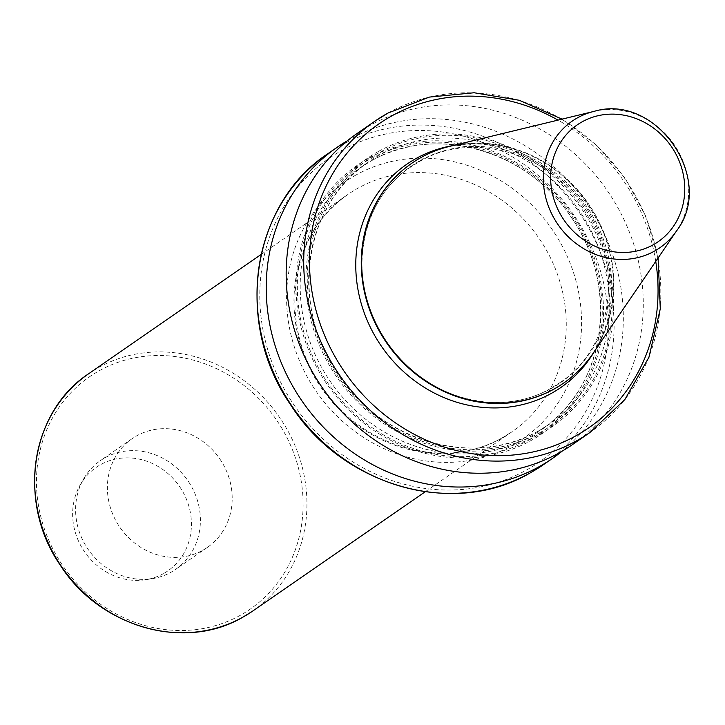 <?xml version="1.0" encoding="UTF-8"?>
<svg xmlns="http://www.w3.org/2000/svg" width="725" height="725" viewBox="0 0 725 725"><rect width="100%" height="100%" fill="white"/><g stroke="black" fill="none" stroke-linecap="round" stroke-linejoin="round"><path stroke-width="0.54" stroke-dasharray="3.62 2.72" d="M202.728 550.302A66.12 60.537 55.3 0 0 207.395 547.402A66.12 60.537 55.3 0 0 221.243 461.091A66.12 60.537 55.3 0 0 136.853 435.743A66.12 60.537 55.3 0 0 132.186 438.634A66.12 60.537 55.3 0 0 118.338 524.954A66.12 60.537 55.3 0 0 202.728 550.302M449.5 146.414A133.59 122.317 -124.7 0 1 588.347 203.589A133.59 122.317 -124.7 0 1 592.823 353.682M411.555 163.424A133.59 122.317 -124.7 0 1 420.79 157.706A133.59 122.317 -124.7 0 1 591.219 208.809A133.59 122.317 -124.7 0 1 563.515 383.181M357.126 133.472A189.189 173.23 -124.7 0 1 370.484 125.18A189.189 173.23 -124.7 0 1 611.945 197.708A189.189 173.23 -124.7 0 1 572.324 444.679M378.541 151.371A162.953 149.205 -124.7 0 1 590.331 220.173A162.953 149.205 -124.7 0 1 540.895 433.704A162.953 149.205 -124.7 0 1 329.096 364.902A162.953 149.205 -124.7 0 1 378.541 151.371M368.608 158.24A162.953 149.205 -124.7 0 1 580.399 227.043A162.953 149.205 -124.7 0 1 530.954 440.573A162.953 149.205 -124.7 0 1 319.163 371.771A162.953 149.205 -124.7 0 1 368.608 158.24M347.411 140.75A189.189 173.23 -124.7 0 1 350.528 138.973A189.189 173.23 -124.7 0 1 588.365 205.963A189.189 173.23 -124.7 0 1 562.083 451.195M163.388 573.647A62.939 57.628 -124.7 0 1 145.779 579.701A62.939 57.628 -124.7 0 1 84.635 551.906A62.939 57.628 -124.7 0 1 80.212 484.889A62.939 57.628 -124.7 0 1 100.684 464.598A62.939 57.628 -124.7 0 1 182.483 491.178A62.939 57.628 -124.7 0 1 163.388 573.647M105.062 457.729A66.12 60.537 -124.7 0 1 189.452 483.077A66.12 60.537 -124.7 0 1 175.604 569.388A66.12 60.537 -124.7 0 1 170.937 572.288A66.12 60.537 -124.7 0 1 152.431 578.641A66.12 60.537 -124.7 0 1 88.205 549.441A66.12 60.537 -124.7 0 1 83.556 479.035A66.12 60.537 -124.7 0 1 100.394 460.62A66.12 60.537 -124.7 0 1 105.062 457.729M240.156 615.389A141.248 129.34 -124.7 0 1 56.568 555.749A141.248 129.34 -124.7 0 1 99.425 370.647A141.248 129.34 -124.7 0 1 283.013 430.288A141.248 129.34 -124.7 0 1 240.156 615.389M452.826 145.607A135.62 124.183 -124.7 0 1 585.9 205.284A135.62 124.183 -124.7 0 1 594.754 350.855M252.835 610.985A144.257 132.086 55.3 0 0 283.04 422.666A144.257 132.086 55.3 0 0 98.926 367.358A144.257 132.086 55.3 0 0 88.74 373.683M501.972 437.982A144.257 132.086 -124.7 0 1 317.858 382.682A144.257 132.086 -124.7 0 1 348.063 194.363A144.257 132.086 -124.7 0 1 358.25 188.038A144.257 132.086 -124.7 0 1 542.363 243.346A144.257 132.086 -124.7 0 1 512.158 431.665A144.257 132.086 -124.7 0 1 501.972 437.982M356.229 174.879A156.274 143.097 55.3 0 0 308.814 379.664A156.274 143.097 55.3 0 0 511.932 445.648A156.274 143.097 55.3 0 0 559.356 240.863A156.274 143.097 55.3 0 0 356.229 174.879M593.956 111.405A77.004 70.515 -124.7 0 1 673.987 144.366A77.004 70.515 -124.7 0 1 676.57 230.885M342.082 150.274A184.676 169.106 -124.7 0 1 582.121 228.248A184.676 169.106 -124.7 0 1 526.078 470.253A184.676 169.106 -124.7 0 1 286.049 392.279A184.676 169.106 -124.7 0 1 342.082 150.274M543.17 464.843A189.189 173.23 55.3 0 0 582.791 217.872A189.189 173.23 55.3 0 0 341.33 145.335A189.189 173.23 55.3 0 0 327.972 153.627M420.355 160.497A131.533 120.441 -124.7 0 1 591.319 216.032A131.533 120.441 -124.7 0 1 551.408 388.392A131.533 120.441 -124.7 0 1 380.444 332.857A131.533 120.441 -124.7 0 1 420.355 160.497M540.188 432.481A161.539 147.909 -124.7 0 1 330.228 364.276A161.539 147.909 -124.7 0 1 379.248 152.594A161.539 147.909 -124.7 0 1 589.198 220.799A161.539 147.909 -124.7 0 1 540.188 432.481M538.322 431.04A159.282 145.852 -124.7 0 1 335.022 369.977A159.282 145.852 -124.7 0 1 368.382 162.047A159.282 145.852 -124.7 0 1 379.628 155.059A159.282 145.852 -124.7 0 1 582.918 216.132A159.282 145.852 -124.7 0 1 549.568 424.062A159.282 145.852 -124.7 0 1 538.322 431.04M371.182 160.905A159.282 145.852 -124.7 0 1 574.472 221.968A159.282 145.852 -124.7 0 1 541.122 429.907A159.282 145.852 -124.7 0 1 529.875 436.885A159.282 145.852 -124.7 0 1 326.576 375.813A159.282 145.852 -124.7 0 1 359.935 167.883A159.282 145.852 -124.7 0 1 371.182 160.905M530.256 439.35A161.539 147.909 -124.7 0 1 320.296 371.146A161.539 147.909 -124.7 0 1 369.315 159.464A161.539 147.909 -124.7 0 1 579.266 227.668A161.539 147.909 -124.7 0 1 530.256 439.35M388.029 113.046A189.189 173.23 -124.7 0 1 629.49 185.573A189.189 173.23 -124.7 0 1 589.869 432.544M655.744 261.426A184.676 169.106 55.3 0 0 558.023 120.114M559.818 382.718C613.332 347.955 624.977 263.574 583.634 206.743C547.23 151.824 471.495 131.026 419.875 161.331L410.685 167.04C357.244 201.767 345.544 285.976 386.724 342.807C423.074 397.871 498.936 418.787 550.628 388.428L559.818 382.718M425.231 491.767L512.158 431.665L502.135 437.882C445.938 470.951 362.799 448.34 322.534 387.902C276.723 325.126 289.574 232.254 348.063 194.363L261.136 254.466M538.349 431.022C475.5 467.888 383.643 442.703 339.418 376.266C289.039 307.327 303.05 204.513 368.382 162.047L359.935 167.883L371.146 160.923C434.085 123.993 526.114 149.332 570.267 215.959C620.437 284.898 606.345 387.494 541.122 429.907L549.568 424.062L538.349 431.022M562.047 119.136L596.603 145.163L625.068 178.196L645.93 216.494L658.073 258.009M145.779 579.701L152.431 578.641M80.212 484.889L83.556 479.035M132.186 438.634L100.394 460.62M207.395 547.402L175.604 569.388"/><path stroke-width="1.09" d="M676.57 230.885L592.823 353.682A133.59 122.317 -124.7 0 1 563.715 383.036A133.59 122.317 -124.7 0 1 554.281 388.89A133.59 122.317 -124.7 0 1 383.788 337.678A133.59 122.317 -124.7 0 1 411.755 163.288A133.59 122.317 -124.7 0 1 421.189 157.434A133.59 122.317 -124.7 0 1 449.5 146.414L593.956 111.405C656.152 92.519 716.2 179.365 676.57 230.885A77.004 70.515 -124.7 0 1 654.358 251.185A77.004 70.515 -124.7 0 1 554.272 218.669A77.004 70.515 -124.7 0 1 577.635 117.758A77.004 70.515 -124.7 0 1 593.956 111.405M563.515 383.181A133.59 122.317 -124.7 0 1 563.316 383.317A133.59 122.317 -124.7 0 1 553.882 389.171A133.59 122.317 -124.7 0 1 383.389 337.95A133.59 122.317 -124.7 0 1 411.356 163.56A133.59 122.317 -124.7 0 1 411.555 163.424M658.073 258.009L660.294 308.832L648.938 357.244L624.85 399.575L589.869 432.544L572.324 444.679A189.189 173.23 -124.7 0 1 558.966 452.971A189.189 173.23 -124.7 0 1 317.505 380.444A189.189 173.23 -124.7 0 1 357.126 133.472L374.671 121.338A189.189 173.23 -124.7 0 1 388.029 113.046M562.083 451.195A189.189 173.23 -124.7 0 1 552.377 458.481A189.189 173.23 -124.7 0 1 539.019 466.764A189.189 173.23 -124.7 0 1 297.558 394.237A189.189 173.23 -124.7 0 1 337.17 147.266A189.189 173.23 -124.7 0 1 347.411 140.75M594.754 350.855A135.62 124.183 -124.7 0 1 551.317 393.403A135.62 124.183 -124.7 0 1 375.052 336.137A135.62 124.183 -124.7 0 1 416.204 158.422A135.62 124.183 -124.7 0 1 452.826 145.607M242.648 617.301A144.257 132.086 55.3 0 0 252.835 610.985L242.603 617.328C184.349 651.53 99.352 627.016 60.148 564.965C16.838 502.697 30.296 411.818 88.74 373.683A144.257 132.086 55.3 0 0 58.535 562.002A144.257 132.086 55.3 0 0 242.648 617.301M653.098 244.86A71.059 65.069 55.3 0 0 674.658 151.743A71.059 65.069 55.3 0 0 582.302 121.737A71.059 65.069 55.3 0 0 560.733 214.854A71.059 65.069 55.3 0 0 653.098 244.86M529.821 473.126A189.189 173.23 55.3 0 0 543.17 464.843L529.757 473.162C453.315 518.04 341.837 485.877 290.444 404.523C233.649 322.879 251.285 203.68 327.972 153.627A189.189 173.23 55.3 0 0 288.36 400.599A189.189 173.23 55.3 0 0 529.821 473.126M558.023 120.114A184.676 169.106 55.3 0 0 391.763 115.918A184.676 169.106 55.3 0 0 335.729 357.923A184.676 169.106 55.3 0 0 575.759 435.897A184.676 169.106 55.3 0 0 655.744 261.426M589.869 432.544A189.189 173.23 -124.7 0 1 576.511 440.836A189.189 173.23 -124.7 0 1 335.059 368.309A189.189 173.23 -124.7 0 1 374.671 121.338L388.093 113.009L429.39 97.087L474.077 92.755L519.263 100.277L562.047 119.136M425.231 491.767L252.835 610.985M552.377 458.481L543.17 464.843M337.17 147.266L327.972 153.627M261.136 254.466L88.74 373.683"/></g></svg>
